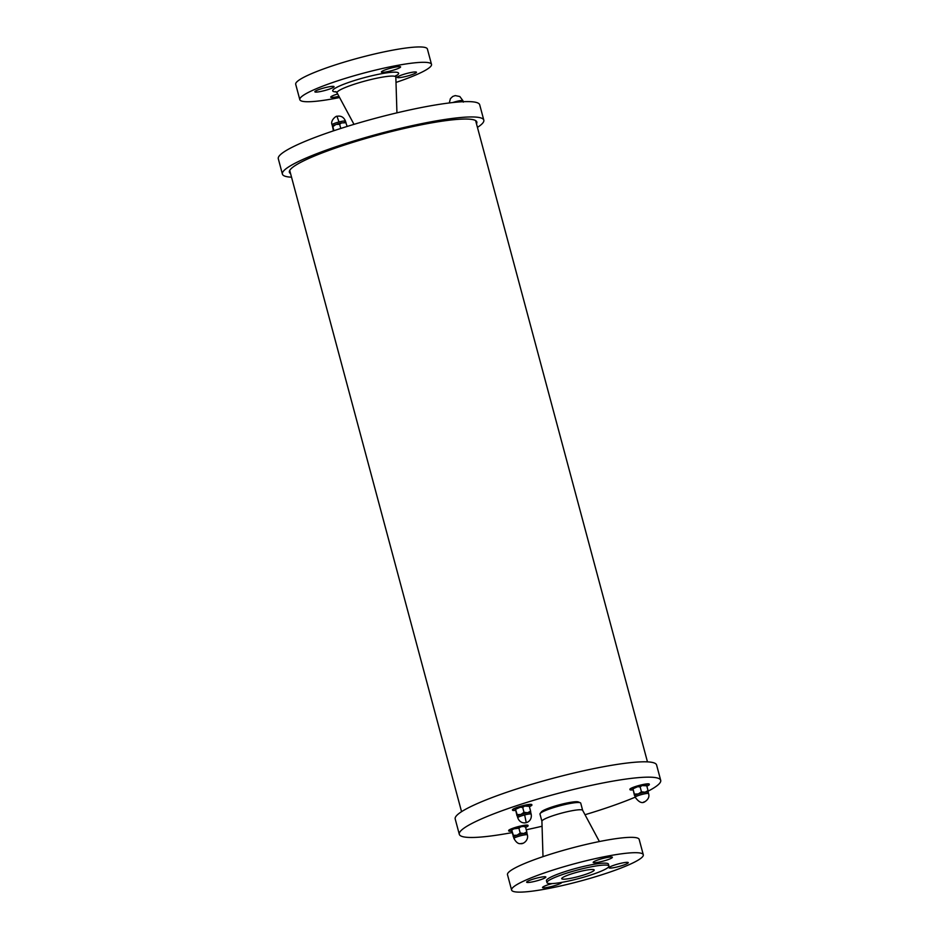 <?xml version="1.0" encoding="UTF-8"?>
<svg xmlns="http://www.w3.org/2000/svg" width="939" height="939" viewBox="0 0 939 939"><rect width="100%" height="100%" fill="white"/><g stroke="black" fill="none" stroke-linecap="round" stroke-linejoin="round"><path stroke-width="1.41" d="M648.168 791.131A104.252 13.944 165 0 0 660.704 780.332L656.596 764.98A104.252 13.944 165 0 0 552.285 778.49A104.252 13.944 165 0 0 455.192 818.949L459.3 834.302A104.252 13.944 165 0 0 512.131 832.6M660.704 780.332A104.252 13.944 165 0 0 556.393 793.842A104.252 13.944 165 0 0 459.3 834.302M526.251 829.783A104.252 13.944 165 0 0 542.061 826.238M585.009 814.723A104.252 13.944 165 0 0 635.175 797.176M290.585 173.633A97.034 12.982 -15 0 1 289.376 172.236A97.034 12.982 -15 0 1 303.203 161.085A97.034 12.982 -15 0 1 407.01 127.845A97.034 12.982 -15 0 1 476.836 122A97.034 12.982 -15 0 1 476.496 123.819M291.536 177.201A104.252 13.944 -15 0 1 282.404 174.102A104.252 13.944 -15 0 1 297.264 162.118A104.252 13.944 -15 0 1 408.782 126.413A104.252 13.944 -15 0 1 483.808 120.133A104.252 13.944 -15 0 1 477.446 127.387M282.404 174.102L278.296 158.75A104.252 13.944 -15 0 1 293.144 146.766A104.252 13.944 -15 0 1 404.674 111.06A104.252 13.944 -15 0 1 479.7 104.781L483.808 120.133M646.842 786.131A10.024 1.338 165 0 0 647.922 785.65A10.024 1.338 165 0 0 649.354 784.499L649.248 784.124A10.024 1.338 165 0 0 639.224 785.427A10.024 1.338 165 0 0 629.881 789.312L629.987 789.687A10.024 1.338 165 0 0 632.992 789.852M649.354 784.499A10.024 1.338 165 0 0 639.318 785.79A10.024 1.338 165 0 0 629.987 789.687M646.76 785.802L648.051 790.615L645.023 792.223L641.443 791.777L638.309 793.96A6.949 0.927 165 0 0 634.799 795.709L632.956 788.83L637.698 786.671L640.152 786.952L641.971 785.567L646.76 785.802M632.956 788.83L634.412 795.263M634.635 794.089L638.309 793.96A6.949 0.927 165 0 1 645.023 792.223A6.949 0.927 165 0 1 648.215 792.164A6.949 0.927 165 0 1 648.215 792.234L648.051 790.615M634.799 795.709A6.949 0.927 165 0 0 634.799 795.767L635.187 797.223C638.849 802.282 642.112 803.749 644.987 801.648L643.684 802.07M640.152 786.952L641.443 791.777M525.605 827.388A10.024 1.338 165 0 0 528.105 825.757L528.011 825.381A10.024 1.338 165 0 0 517.976 826.684A10.024 1.338 165 0 0 508.645 830.581L508.738 830.945A10.024 1.338 165 0 0 509.9 831.25A10.024 1.338 165 0 0 511.743 831.109M528.105 825.757A10.024 1.338 165 0 0 518.082 827.059A10.024 1.338 165 0 0 508.738 830.945M511.884 831.696L511.72 830.088L513.868 828.832L518.915 828.21L520.734 826.825L523.363 826.379L525.523 827.059L526.814 831.884L523.786 833.48L520.206 833.034L517.072 835.217L513.387 835.358L513.563 836.966L511.884 831.696M511.72 830.088L513.387 835.358M526.814 831.884L526.979 833.492A6.949 0.927 165 0 0 526.979 833.433A6.949 0.927 165 0 0 523.786 833.48A6.949 0.927 165 0 0 517.072 835.217A6.949 0.927 165 0 0 513.563 836.966L513.175 836.52M518.915 828.21L520.206 833.034M513.563 836.966A6.949 0.927 165 0 0 513.563 837.025L513.95 838.48C516.086 842.33 518.316 844.044 520.64 843.633L522.436 843.328M529.408 806.66A10.024 1.338 165 0 0 531.908 805.016L531.814 804.653A10.024 1.338 165 0 0 522.389 805.791A10.024 1.338 165 0 0 512.448 809.841L512.541 810.204A10.024 1.338 165 0 0 515.546 810.369M531.908 805.016A10.024 1.338 165 0 0 522.495 806.155A10.024 1.338 165 0 0 512.541 810.204M516.978 815.78L515.511 809.348L520.265 807.2L522.718 807.481L524.525 806.096L529.314 806.319L530.605 811.143L527.589 812.751L524.009 812.294L520.875 814.489L517.189 814.618L517.354 816.226A6.949 0.927 165 0 0 517.366 816.284L517.753 817.74C520.769 826.426 532.812 823.397 531.169 814.148A6.949 0.927 165 0 0 524.643 814.935A6.949 0.927 165 0 0 517.753 817.681A6.949 0.927 165 0 0 517.753 817.752M515.511 809.348L517.189 814.618M522.718 807.481L524.009 812.294M517.354 816.226A6.949 0.927 165 0 1 520.875 814.489A6.949 0.927 165 0 1 527.589 812.751A6.949 0.927 165 0 1 530.781 812.693A6.949 0.927 165 0 1 530.781 812.751L530.605 811.143M340.775 128.455L339.66 124.312L341.479 122.927L345.881 122.716L347.148 126.436M333.932 130.697L332.84 126.636L335.974 124.441L339.66 124.312M332.465 126.19L333.451 130.861M337.735 123.889A6.949 0.927 -15 0 1 340.986 123.044M339.601 97.539A68.171 9.12 -15 0 1 299.823 99.663L295.703 84.31A68.171 9.12 -15 0 1 343.486 62.338A68.171 9.12 -15 0 1 418.735 46.95A68.171 9.12 -15 0 1 427.398 49.028L431.506 64.38A68.171 9.12 -15 0 1 396 82.421M411.646 74.756A9.942 1.326 -15 0 1 397.267 77.397A9.942 1.326 -15 0 1 406.528 73.535A9.942 1.326 -15 0 1 416.47 72.244A9.942 1.326 -15 0 1 411.646 74.756M299.823 99.663A68.171 9.12 -15 0 1 347.594 77.691A68.171 9.12 -15 0 1 422.855 62.303A68.171 9.12 -15 0 1 431.506 64.38M399.333 66.587A9.942 1.326 -15 0 1 400.601 66.892A9.942 1.326 -15 0 1 391.34 70.742A9.942 1.326 -15 0 1 381.387 72.033A9.942 1.326 -15 0 1 388.359 68.829A9.942 1.326 -15 0 1 399.333 66.587M319.683 89.275A9.942 1.326 -15 0 1 334.061 86.646A9.942 1.326 -15 0 1 324.8 90.508A9.942 1.326 -15 0 1 314.858 91.799A9.942 1.326 -15 0 1 319.683 89.275M338.944 96.306A9.942 1.326 -15 0 1 331.995 97.456A9.942 1.326 -15 0 1 330.728 97.151A9.942 1.326 -15 0 1 337.676 93.959M574.081 882.719A68.171 9.12 165 0 0 643.297 854.772A68.171 9.12 165 0 0 575.091 863.598A68.171 9.12 165 0 0 511.602 890.055A68.171 9.12 165 0 0 574.081 882.719M552.202 883.576A9.942 1.326 165 0 0 542.519 887.543A9.942 1.326 165 0 0 551.627 886.475A9.942 1.326 165 0 0 561.722 882.402A9.942 1.326 165 0 0 561.722 882.39M526.65 882.073A9.942 1.326 165 0 0 526.638 882.191A9.942 1.326 165 0 0 536.592 880.899A9.942 1.326 165 0 0 545.852 877.038A9.942 1.326 165 0 0 536.322 878.223A9.942 1.326 165 0 0 526.65 882.073M603.272 858.352A9.942 1.326 165 0 0 593.178 862.425A9.942 1.326 165 0 0 603.12 861.145A9.942 1.326 165 0 0 612.381 857.284A9.942 1.326 165 0 0 603.272 858.352M608.953 866.028L608.437 864.115A32.079 4.296 165 0 0 576.335 868.27A32.079 4.296 165 0 0 546.463 880.712L546.979 882.637A32.079 4.296 165 0 0 576.382 879.186A32.079 4.296 165 0 0 608.953 866.028A32.079 4.296 165 0 0 576.851 870.183A32.079 4.296 165 0 0 546.979 882.637M628.25 862.765A9.942 1.326 165 0 0 628.261 862.636A9.942 1.326 165 0 0 618.308 863.927A9.942 1.326 165 0 0 609.047 867.789A9.942 1.326 165 0 0 618.578 866.603A9.942 1.326 165 0 0 628.25 862.765M643.297 854.772L639.177 839.419A68.171 9.12 165 0 0 570.971 848.246A68.171 9.12 165 0 0 507.494 874.702L511.602 890.055M582.661 810.392A21.092 2.817 165 0 0 582.638 810.31A21.092 2.817 165 0 0 563.341 812.658A21.092 2.817 165 0 0 541.909 821.214A21.092 2.817 165 0 0 541.92 821.308M582.649 810.345L580.725 803.138A21.092 2.817 165 0 0 580.279 802.739A21.092 2.817 165 0 0 561.393 805.404A21.092 2.817 165 0 0 540.171 813.491A21.092 2.817 165 0 0 539.972 814.054L541.909 821.261M580.279 802.739L578.283 801.941A19.355 2.594 165 0 0 559.339 804.817A19.355 2.594 165 0 0 541.486 811.801L540.171 813.491M578.8 871.791A16.82 2.254 165 0 0 561.71 878.693A16.82 2.254 165 0 0 578.541 876.51A16.82 2.254 165 0 0 594.211 869.984A16.82 2.254 165 0 0 578.8 871.791M641.478 785.685A6.949 0.927 165 0 0 638.227 786.53M648.215 792.164L648.603 793.631A6.949 0.927 165 0 0 645.41 793.678A6.949 0.927 165 0 0 638.52 795.486A6.949 0.927 165 0 0 635.187 797.223M452.786 102.539A6.949 0.927 -15 0 1 462.927 100.673L463.314 102.128M520.241 826.954A6.949 0.927 165 0 0 516.978 827.787M526.979 833.433L527.366 834.888A6.949 0.927 165 0 0 520.417 835.792A6.949 0.927 165 0 0 513.95 838.48M524.032 806.214A6.949 0.927 165 0 0 520.781 807.059M524.643 814.935L526.239 822.599M332.465 126.249L332.077 124.793A6.949 0.927 -15 0 1 338.967 121.976A6.949 0.927 -15 0 1 345.493 121.19A6.949 0.927 -15 0 1 345.493 121.248M338.967 121.976L336.995 116.342M336.279 91.905A34.168 4.578 -15 0 1 364.485 77.608A34.168 4.578 -15 0 1 396.047 75.883M353.991 124.347L337.089 92.867A30.424 4.073 -15 0 1 365.377 80.942A30.424 4.073 -15 0 1 395.835 77.127L396.364 75.355L394.932 76.341M647.464 761.869L475.627 120.603M461.554 811.683L289.717 170.417M646.466 785.074L644.6 785.121M641.971 785.567L637.698 786.671M635.104 787.563L633.039 788.56M644.987 801.648C648.344 799.382 649.553 796.718 648.603 793.631M449.288 102.95L450.391 98.689L452.704 96.482L455.251 95.59L459.817 96.517L462.927 100.673M511.79 829.818L513.868 828.832M516.462 827.94L520.734 826.825M525.23 826.343L523.363 826.379M527.366 834.888C528.857 840.276 523.093 844.407 520.64 843.633M524.525 806.096L520.265 807.2M517.659 808.092L515.593 809.078M527.166 805.639L529.033 805.603M530.781 812.693L531.169 814.148M337.207 124.03L341.479 122.927M334.613 124.922L332.535 125.908M344.108 122.481L345.975 122.434M345.881 122.645L345.493 121.19C343.862 117.199 341.045 115.556 337.042 116.272C336.538 115.544 330.012 120.345 332.077 124.793M337.089 92.867L335.751 91.599M396.939 112.844L395.835 77.127M541.909 821.214L543 856.65M582.638 810.31L599.399 841.544"/></g></svg>
